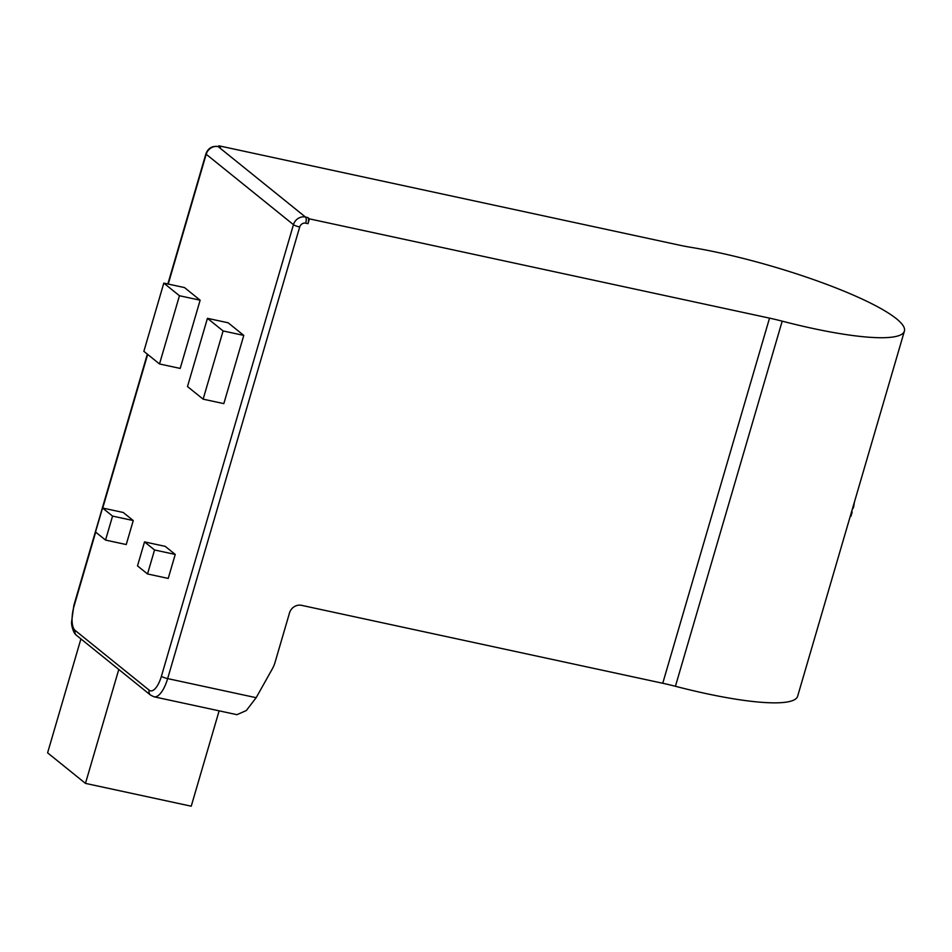 <?xml version="1.0" encoding="UTF-8"?>
<svg xmlns="http://www.w3.org/2000/svg" width="952" height="952" viewBox="0 0 952 952"><rect width="100%" height="100%" fill="white"/><g stroke="black" fill="none" stroke-linecap="round" stroke-linejoin="round"><path stroke-width="1.43" d="M218.603 146.62L218.853 145.799L678.966 245.057A60.987 10.567 -163.7 0 0 690.664 247.294A144.847 25.097 -163.7 0 1 896.427 318.742A144.847 25.097 -163.7 0 1 904.4 331.118L797.633 696.257A144.847 25.097 -163.7 0 1 675.42 686.285A60.987 10.567 16.3 0 0 662.747 683.262L301.51 605.329A10.163 9.246 -51.1 0 0 289.503 612.957L275.08 662.259A30.5 27.727 128.9 0 1 272.212 669.066L256.159 697.697L246.318 710.537L236.929 714.678L154.045 696.804A25.407 9.615 102.2 0 0 167.647 678.597L256.159 697.697M904.4 331.118A144.847 25.097 -163.7 0 1 782.199 321.157L675.42 686.285M105.541 540.082L126.235 544.544L133.256 520.554L123.224 512.473L102.53 508.011L95.521 532.001L105.541 540.082L112.562 516.091L102.53 508.011M159.508 363.962L180.19 368.424L200.146 300.201L184.498 287.575L163.803 283.113L143.859 351.336L159.508 363.962L179.452 295.739L163.803 283.113M147.524 573.961L168.218 578.423L175.239 554.433L165.22 546.353L144.525 541.89L137.504 565.881L147.524 573.961L154.545 549.97L144.525 541.89M228.135 322.787L243.783 335.401L223.827 403.624L203.133 399.162L187.496 386.548L207.441 318.325L228.135 322.787M207.441 318.325L223.089 330.939L243.783 335.401M179.452 295.739L200.146 300.201M662.747 683.262L769.525 318.135L309.412 218.865L307.77 217.544A5.081 1.928 102.2 0 1 308.008 223.672L309.412 218.865M769.525 318.135A60.987 10.567 -163.7 0 1 782.199 321.157M220.495 147.12L218.198 146.632A5.081 1.928 -77.8 0 0 217.865 146.465L220.162 146.965A5.081 1.928 102.2 0 1 220.495 147.12L218.853 145.799M223.089 330.939L203.133 399.162M133.256 520.554L112.562 516.091M175.239 554.433L154.545 549.97M852.968 507.023L853.611 507.166L854.432 501.859M850.279 516.21L850.921 516.353L852.171 512.093A146.882 25.454 16.3 0 0 851.742 511.176M851.516 511.95L852.171 512.093M852.147 509.808L853.611 507.166M80.92 638.899L47.6 752.83L85.466 783.389L191.233 806.201L219.127 710.835M118.786 669.458L85.466 783.389M95.688 532.132L74.137 605.865A20.325 7.699 -77.8 0 0 75.101 630.391L149.19 690.188A20.325 7.699 -77.8 0 0 161.4 676.277L293.454 224.672L206.191 154.248L168.23 284.065M147.667 354.406L102.733 508.047M308.008 223.672L305.711 223.173A5.081 4.617 128.9 0 0 299.701 226.992L167.647 678.597A5.081 0.881 16.3 0 1 161.4 676.277M217.865 146.465C212.046 145.799 208.06 148.25 205.918 153.819A5.081 0.881 -163.7 0 0 206.191 154.248A10.163 9.246 128.9 0 1 218.198 146.632L305.461 217.044L307.77 217.544M299.701 226.992A5.081 0.881 16.3 0 1 293.454 224.672A10.163 9.246 -51.1 0 1 305.461 217.044A5.081 1.928 102.2 0 1 305.711 223.173M74.137 605.865A5.081 0.881 -163.7 0 1 73.851 605.424L147.334 354.144M75.101 630.391A5.081 4.617 128.9 0 0 76.505 635.341C73.316 633.318 71.198 624.988 71.59 621.834L73.851 605.424M149.19 690.188A5.081 4.617 128.9 0 0 150.594 695.127L76.505 635.341M167.85 283.982L205.918 153.819M150.594 695.127L154.045 696.804"/></g></svg>

